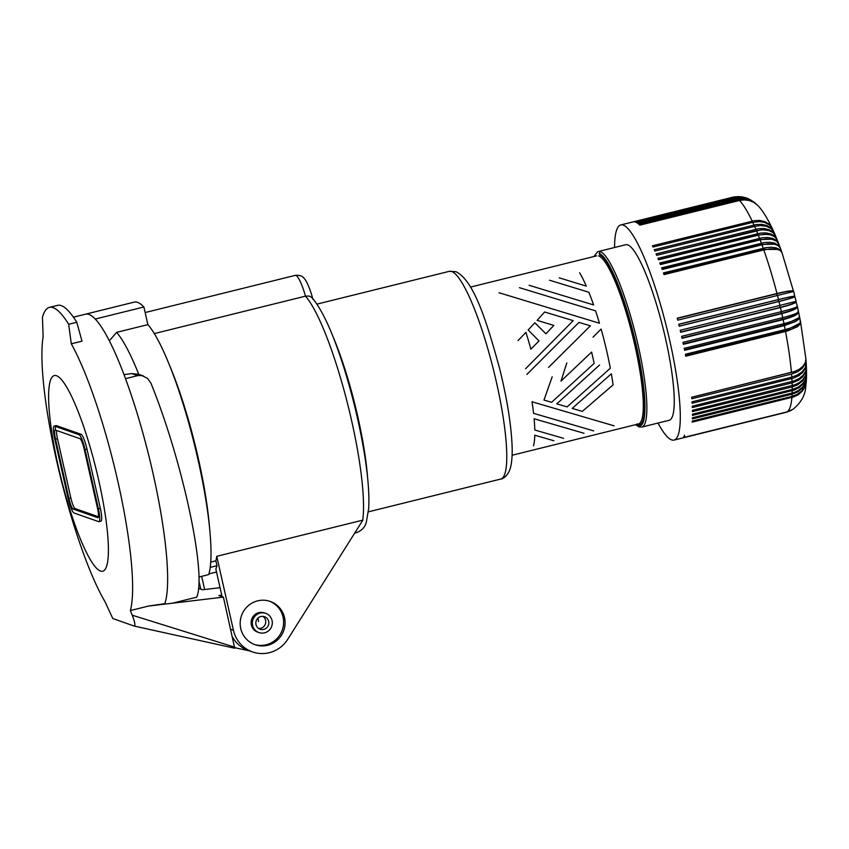 <?xml version="1.0" encoding="UTF-8"?>
<svg xmlns="http://www.w3.org/2000/svg" width="849" height="849" viewBox="0 0 849 849"><rect width="100%" height="100%" fill="white"/><g stroke="black" fill="none" stroke-linecap="round" stroke-linejoin="round"><path stroke-width="1.27" d="M98.951 521.657L100.893 521.18A14.263 2.558 -103.9 0 0 100.331 508.339L86.98 449.089A14.263 2.558 -103.9 0 0 81.005 434.253L56.427 425.625L54.485 426.102A14.263 2.558 -103.9 0 0 54.187 426.081A14.263 2.558 -103.9 0 0 54.729 438.922L68.079 498.172A14.263 2.558 -103.9 0 0 74.065 513.008L98.633 521.636A14.263 2.558 -103.9 0 0 98.951 521.657A14.263 2.558 -103.9 0 0 98.388 508.816L85.038 449.567A14.263 2.558 -103.9 0 0 79.053 434.741L54.485 426.102M97.975 517.71L97.975 517.71A10.188 1.825 -103.9 0 0 97.571 508.53L84.221 449.28A10.188 1.825 -103.9 0 0 79.944 438.689L55.365 430.05M55.164 430.04A10.188 1.825 -103.9 0 0 55.546 439.209L68.896 498.459A10.188 1.825 -103.9 0 0 73.173 509.06L97.752 517.688M57.53 305.364A168.134 30.15 76.1 0 1 76.781 322.27L81.992 341.16L71.295 343.813L68.663 324.276A168.134 30.15 76.1 0 0 53.126 307.646A168.134 30.15 76.1 0 0 49.624 307.327A168.134 30.15 76.1 0 0 42.45 317.293L43.129 336.735A152.852 27.412 -103.9 0 0 57.997 466.727A152.852 27.412 -103.9 0 0 104.968 601.633L112.821 618.55L134.238 626.074C135.49 625.331 134.811 621.701 132.221 615.207L130.364 610.558L148.448 606.08L164.855 603.639A152.852 27.412 -103.9 0 0 143.651 435.824A152.852 27.412 -103.9 0 0 85.558 314.172L134.206 302.127M100.511 571.059A100.787 18.073 76.1 0 1 58.252 466.271A100.787 18.073 76.1 0 1 56.49 375.725A100.787 18.073 76.1 0 1 98.76 480.502A100.787 18.073 76.1 0 1 100.511 571.059M55.514 426.463A14.263 2.558 -103.9 0 0 55.355 429.987M56.596 430.485A10.188 1.825 -103.9 0 0 57.499 438.731L55.546 439.209M57.499 438.731L70.849 497.981A10.188 1.825 -103.9 0 0 75.115 508.572L73.173 509.06M130.364 610.558A152.852 27.412 -103.9 0 0 118.669 485.034A152.852 27.412 -103.9 0 0 71.295 343.813M98.463 516.776L75.115 508.572M68.663 324.276L76.781 322.27M148.448 606.08L223.393 597.112L234.717 648.233L134.238 626.074M221.748 595.191L218.883 595.531L223.393 597.112M198.454 588.357L202.497 589.779L220.061 587.678M234.759 647.67L249.691 650.928M132.221 615.207L234.664 647.161M143.492 376.001L138.758 374.335A135.023 24.207 -103.9 0 0 116.578 332.373L147.864 324.626A135.023 24.207 -103.9 0 1 195.164 447.55A135.023 24.207 -103.9 0 1 208.716 574.582L198.846 577.033M147.864 324.626L143.895 306.988L95.237 319.044A152.852 27.412 -103.9 0 0 85.558 314.172L73.417 317.176M164.855 603.639A152.852 27.412 -103.9 0 0 125.503 378.654L138.154 375.534L141.921 375.566L147.503 378.357L150.91 383.143C182.631 461.071 206.976 574.879 196.66 597.197L172.368 603.215M109.341 340.82L116.578 332.373M124.018 374.653L131.733 373.581L138.748 374.335M143.895 306.988A152.852 27.412 -103.9 0 0 134.142 302.138M154.295 333.593L305.491 296.152L309.238 296.057L312.007 297.649M240.182 622.55A22.923 22.403 -70.6 0 1 270.226 601.442A22.923 22.403 -70.6 0 1 285.073 623.58A22.923 22.403 -70.6 0 1 255.04 644.699A22.923 22.403 -70.6 0 1 240.182 622.55M269.451 601.177A22.923 22.403 -70.6 0 1 256.101 644.9M518.049 340.608L525.913 332.352A86.619 15.537 76.1 0 1 530.88 349.183L539.019 340.895L528.163 329.964L534.859 322.769L545.907 333.784L553.866 325.432L537.077 320.37L544.634 312.007L573.213 320.646L525.573 368.774M258.658 628.472A6.622 6.474 109.4 0 0 262.914 616.374M252.493 651.915L248.396 650.472A30.575 29.874 -70.6 0 1 232.329 636.771M222.088 596.656L215.837 568.947A128.91 23.114 -103.9 0 0 216.994 565.71L215.89 560.807L210.743 562.091M215.89 560.807A124.325 22.297 -103.9 0 0 216.76 556.307L362.884 520.119L287.758 639.276A30.575 29.874 -70.6 0 1 254.212 652.457A30.575 29.874 -70.6 0 1 233.433 630.298L216.76 556.307M258.945 632.579L257.714 632.144A10.188 9.955 -70.6 0 1 258.871 612.66A10.188 9.955 -70.6 0 1 264.453 612.914L265.695 613.349A10.188 9.955 109.4 0 0 252.355 622.497A10.188 9.955 109.4 0 0 264.548 632.834A10.188 9.955 109.4 0 0 265.684 613.339M263.774 629.385A6.622 6.474 109.4 0 0 264.283 616.629A6.622 6.474 109.4 0 0 255.857 622.54A6.622 6.474 109.4 0 0 263.774 629.385M204.63 589.524L201.659 576.333M198.857 580.62L200.788 589.174M210.223 567.387L216.994 565.71M533.501 445.799A86.619 15.537 76.1 0 0 534.785 435.229L553.93 440.748M593.907 256.525L597.622 251.728L625.681 244.724A90.44 16.216 76.1 0 1 665.595 338.889A90.44 16.216 76.1 0 1 669.139 420.297M526.868 374.451L578.976 322.376L590.405 325.814L548.55 367.415M566.824 362.894L560.987 381.105L591.615 352.08A86.619 15.537 76.1 0 1 594.13 363.404L551.585 402.309L543.976 400.059L552.168 376.818M593.026 337.212L601.124 329.041A86.619 15.537 76.1 0 1 610.325 368.233L567.09 406.894L556.785 403.848L599.553 365.028M549.536 280.223L588.866 292.258A86.619 15.537 76.1 0 1 593.6 304.94L529.107 285.285M519.439 287.684L595.595 310.861A86.619 15.537 76.1 0 1 599.447 323.236L499.01 292.735M684.729 436.768L683.997 436.948A110.816 19.877 -103.9 0 1 683.583 436.811L684.676 436.535M684.347 435.113L684.814 437.139A110.816 19.877 -103.9 0 0 685.196 437.171L685.928 436.991M685.896 436.864L684.814 437.139M658.017 423.057A110.816 19.877 -103.9 0 0 674.032 440.079L686.225 437.065A110.816 19.877 -103.9 0 0 686.31 437.044L786.588 412.2M674.032 440.079A110.816 19.877 -103.9 0 0 669.691 340.332A110.816 19.877 -103.9 0 0 620.821 224.932A110.816 19.877 -103.9 0 0 614.538 247.483M579.644 272.773A86.619 15.537 76.1 0 1 586.309 286.134L559.215 277.835M563.609 438.349L534.785 430.008A86.619 15.537 76.1 0 0 534.117 418.759L584.038 433.287M593.706 430.889L533.565 413.346A86.619 15.537 76.1 0 0 532.015 401.779L614.135 425.837M582.308 411.383L572.194 408.401L611.344 373.815A86.619 15.537 76.1 0 1 613.105 384.873L582.308 411.383M799.068 316.157C800.575 318.057 795.545 320.551 783.977 323.639A110.816 19.877 -103.9 0 0 783.139 319.617C794.696 316.486 799.662 313.706 798.049 311.275C799.408 312.506 794.293 314.639 782.714 317.653A110.816 19.877 -103.9 0 0 781.823 313.61L682.076 338.305A110.816 19.877 -103.9 0 0 681.853 337.318A110.816 19.877 -103.9 0 0 681.63 336.331L781.377 311.636C792.977 308.675 798.166 306.924 796.967 306.362C797.498 308.187 792.297 310.522 781.377 313.355L682.002 337.966M781.377 311.636A110.816 19.877 -103.9 0 0 780.443 307.561L680.696 332.267A110.816 19.877 -103.9 0 0 680.229 330.282L795.831 301.427C796.224 302.637 790.95 304.632 780.019 307.434L680.643 332.044M779.976 305.587A110.816 19.877 -103.9 0 0 778.989 301.512L679.242 326.207A110.816 19.877 -103.9 0 0 678.754 324.233L778.501 299.538C790.132 296.715 795.513 295.696 794.643 296.492C794.611 295.961 789.114 297.033 778.162 299.718L678.776 324.329M778.501 299.538A110.816 19.877 -103.9 0 0 777.472 295.473L677.735 320.169A110.816 19.877 -103.9 0 0 677.226 318.195L776.973 293.499C788.615 290.74 794.091 290.093 793.391 291.557C793.21 290.411 787.628 291.154 776.655 293.796L677.279 318.407M776.973 293.499A110.816 19.877 -103.9 0 0 763.803 249.914L664.056 274.609A110.816 19.877 -103.9 0 0 663.451 272.922L766.053 247.632L771.476 247.218L776.156 247.855L779.669 249.479L781.833 252.195M763.198 248.216A110.816 19.877 -103.9 0 0 761.967 244.799L662.22 269.494A110.816 19.877 -103.9 0 0 661.615 267.86L764.217 242.581L769.672 242.252L774.405 243.037L777.992 244.862L780.231 247.77M761.362 243.164A110.816 19.877 -103.9 0 0 760.12 239.864L660.373 264.57A110.816 19.877 -103.9 0 0 659.769 262.999L762.37 237.731L767.857 237.476L772.643 238.399L776.315 240.416L778.607 243.493M759.515 238.293A110.816 19.877 -103.9 0 0 758.263 235.141L658.527 259.847A110.816 19.877 -103.9 0 0 657.922 258.34L760.524 233.082L766.042 232.902L770.881 233.953L774.628 236.171L776.973 239.365M757.658 233.645A110.816 19.877 -103.9 0 0 756.427 230.641L656.68 255.337A110.816 19.877 -103.9 0 0 656.075 253.915L758.688 228.668L764.227 228.551L769.13 229.729L772.951 232.117L775.328 235.385M755.822 229.219A110.816 19.877 -103.9 0 0 754.591 226.375L654.844 251.071A110.816 19.877 -103.9 0 0 654.25 249.723L755.897 224.624L761.532 224.338L766.626 225.431L770.722 227.787L773.662 231.575M753.986 225.027A110.816 19.877 -103.9 0 0 752.766 222.353L653.019 247.048A110.816 19.877 -103.9 0 0 652.435 245.786L754.082 220.698L759.749 220.453L764.885 221.642L769.056 224.157L771.996 227.935M752.172 221.09A110.816 19.877 -103.9 0 0 739.447 200.481L639.711 225.187A110.816 19.877 -103.9 0 0 639.233 224.709L739.925 199.791L748.616 200.035L753.074 201.818L756.862 204.609M738.97 200.003A110.816 19.877 -103.9 0 0 738.014 199.144L638.268 223.849A110.816 19.877 -103.9 0 0 637.811 223.478L738.513 198.57L746.282 198.602L754.029 202.158M737.558 198.783A110.816 19.877 -103.9 0 0 736.635 198.146L636.899 222.841A110.816 19.877 -103.9 0 0 636.463 222.587L737.165 197.679L743.989 197.552L750.484 199.802M736.2 197.891A110.816 19.877 -103.9 0 0 735.34 197.477L635.593 222.183A110.816 19.877 -103.9 0 0 635.179 222.035L735.881 197.127L740.784 196.788L745.783 197.743M734.926 197.339A110.816 19.877 -103.9 0 0 734.109 197.159L634.362 221.854A110.816 19.877 -103.9 0 0 633.98 221.822L733.727 197.127L739.564 196.575M733.727 197.127A110.816 19.877 -103.9 0 0 732.963 197.17L633.216 221.865A110.816 19.877 -103.9 0 0 632.951 221.929A110.816 19.877 -103.9 0 0 632.866 221.95M732.602 197.244L633.036 221.907M786.057 412.338A110.816 19.877 -103.9 0 0 786.758 412.062L687.021 436.768A110.816 19.877 -103.9 0 0 687.35 436.577L787.087 411.882L793.21 409.197M786.758 412.062L791.321 410.311M806.55 374.6L805.404 379.514L802.623 383.642L798.431 386.974L792.223 389.479A110.816 19.877 -103.9 0 0 792.202 386.911L692.455 411.606A110.816 19.877 -103.9 0 0 692.434 410.311L794.972 384.756L799.174 382.676L803.165 379.301L805.68 375.237L806.529 370.928M792.202 386.911L797.604 384.83L802.613 380.957L805.393 376.723L806.529 371.342M792.223 389.479L692.476 414.185A110.816 19.877 -103.9 0 1 692.466 415.394L794.091 390.137L799.206 387.6L803.196 383.928L805.712 379.439L806.539 375.025M806.274 381.551L804.831 386.677L801.796 390.954L797.391 394.297L791.99 396.409A110.816 19.877 -103.9 0 0 792.117 394.201L692.37 418.907A110.816 19.877 -103.9 0 0 692.413 417.782L794.038 392.535L798.368 390.54L802.57 387.102L805.34 382.835L806.465 378.134M792.117 394.201L797.508 392.068L801.923 388.672L805.319 383.504L806.444 378.58M791.99 396.409L692.243 421.104A110.816 19.877 -103.9 0 1 692.168 422.133L793.794 396.876L798.134 394.785L802.337 391.124L805.139 386.507L806.242 382.008M792.181 385.616A110.816 19.877 -103.9 0 0 792.096 382.867L798.304 380.363L802.496 377.052L805.584 372.223L806.423 367.511M792.096 382.867L692.349 407.562A110.816 19.877 -103.9 0 0 692.285 406.193L793.911 380.957L799.026 378.612L803.027 375.354L805.552 371.459L806.401 367.108M806.189 363.139L805.33 367.468L802.22 371.745L797.19 375.173L791.788 377.126A110.816 19.877 -103.9 0 0 791.555 374.059L691.818 398.754A110.816 19.877 -103.9 0 0 691.691 397.226L794.229 371.692L799.196 369.326L802.995 366.216L805.287 362.64L805.892 359.021M791.555 374.059L797.773 371.65L801.976 368.551L805.085 364.104L805.924 359.424M795.163 371.342L691.691 397.268M791.788 377.126L692.041 401.821A110.816 19.877 -103.9 0 1 692.137 403.275L793.751 378.038L798.867 375.651L802.857 372.297L805.383 368.275L806.221 363.542M781.823 313.61C793.391 310.532 798.442 308.123 796.967 306.362M782.714 317.653L682.967 342.359A110.816 19.877 -103.9 0 1 683.392 344.323L783.139 319.617M782.354 317.749A18.317 3.29 76.1 0 1 782.491 318.386A18.317 3.29 76.1 0 1 782.672 319.256L683.296 343.866M798.049 311.275C798.707 313.727 793.582 316.38 782.672 319.256M800.023 320.975C801.668 323.554 796.712 326.419 785.166 329.571A110.816 19.877 -103.9 0 0 784.37 325.591L684.634 350.287A110.816 19.877 -103.9 0 0 684.23 348.345L783.977 323.639M784.37 325.591L795.64 321.484L798.75 319.213L799.631 317.155M799.164 317.653L783.882 325.114L684.517 349.724M785.166 329.571L685.419 354.266A110.816 19.877 -103.9 0 1 685.79 356.187L787.416 330.993L797.317 326.78L800.076 324.233L800.628 322.217M783.606 323.734A18.317 3.29 76.1 0 1 783.712 324.244A18.317 3.29 76.1 0 1 783.882 325.114M781.016 311.721A18.317 3.29 76.1 0 1 781.186 312.474A18.317 3.29 76.1 0 1 781.377 313.355M780.443 307.561C792.021 304.558 797.158 302.509 795.831 301.427M797.349 306.521L796.044 301.522M779.605 305.672A18.317 3.29 76.1 0 1 779.817 306.542A18.317 3.29 76.1 0 1 780.019 307.434M777.472 295.473L793.391 291.557M793.719 291.472L794.802 296.397M776.655 293.796A18.317 3.29 76.1 0 1 776.888 294.677A18.317 3.29 76.1 0 1 777.111 295.558M782.003 252.684L793.528 291.419M758.263 235.141L764.832 234.228L770.605 234.855L774.426 236.553L777.122 239.736M771.444 239.185L759.537 239.609L660.235 264.198M760.12 239.864L766.658 238.898L772.378 239.376L776.623 241.222L778.756 243.865M761.967 244.799L768.483 243.78L774.15 244.088L778.3 245.701L780.369 248.141M777.875 249.426L763.155 249.351L663.822 273.951M774.893 244.257L761.341 244.385A18.317 3.29 76.1 0 1 761.542 244.894M761.341 244.385L662.029 268.974M767.241 234.292L757.722 235.046A18.317 3.29 76.1 0 1 757.807 235.258M757.722 235.046L658.442 259.624M756.427 230.641L763.007 229.782L768.844 230.546L772.739 232.435L775.477 235.757M761.373 229.846L656.648 255.273M752.766 222.353L759.388 221.578L764.556 222.364L769.385 224.858L772.166 228.307M735.34 197.477L741.177 196.926L747.237 198.263M736.635 198.146L745.337 197.955L749.9 199.515L754.103 202.221M738.014 199.144L746.685 198.931L754.697 202.688M734.109 197.159L741.655 196.777M732.963 197.17L734.597 196.841M739.447 200.481L744.286 199.876L749.03 200.449L753.424 202.168L757.35 205.087M754.591 226.375L760.269 225.569L766.307 226.227L771.051 228.53L773.832 231.947M763.803 249.914L770.298 248.831L775.912 248.99L779.976 250.349L781.961 252.567M763.155 249.351A18.317 3.29 76.1 0 1 763.389 250.009M778.989 301.512C790.589 298.572 795.8 296.895 794.643 296.492C794.887 297.076 789.538 298.742 778.597 301.491L679.221 326.101M796.16 301.384L794.834 296.513M778.162 299.718A18.317 3.29 76.1 0 1 778.384 300.599A18.317 3.29 76.1 0 1 778.597 301.491M799.991 323.214L785.028 330.908L685.663 355.519M784.784 329.656A18.317 3.29 76.1 0 1 784.858 330.049A18.317 3.29 76.1 0 1 785.028 330.908M600.296 251.644L599.161 253.49L600.296 251.644A90.44 16.216 76.1 0 1 638.215 345.67A90.44 16.216 76.1 0 1 641.748 427.079M599.161 253.49A88.912 15.94 76.1 0 1 636.453 345.925A88.912 15.94 76.1 0 1 638.002 425.805L639.796 426.93M638.002 425.805L638.947 426.888L641.78 427.079L669.161 420.297M100.331 508.339L98.388 508.816M70.849 497.981L68.896 498.459M81.005 434.253L79.053 434.741M86.98 449.089L85.038 449.567M137.634 375.651L131.733 373.581M362.725 520.161A124.325 22.297 -103.9 0 0 347.039 401.609A124.325 22.297 -103.9 0 0 305.491 296.152A28.028 5.03 -103.9 0 0 294.964 275.511M500.772 479.048A106.995 19.187 -103.9 0 0 496.548 382.75A106.995 19.187 -103.9 0 0 451.679 271.51A106.995 19.187 -103.9 0 0 449.333 271.33L455.881 271.701C473.604 280.106 486.424 320.2 499.753 369.039C507.076 398.977 511.183 424.542 512.085 445.736C512.425 454.47 511.936 461.591 510.61 467.109C508.424 475.907 502.449 479.261 500.772 479.048L368.413 511.83M367.575 477.446A106.995 19.187 -103.9 0 0 357.885 417.082A106.995 19.187 -103.9 0 0 332.277 334.909M599.447 254.721A87.638 15.717 76.1 0 1 636.198 345.84A87.638 15.717 76.1 0 1 637.716 424.574A1.019 0.998 -70.6 0 0 637.09 423.853M258.478 621.617L258.085 618.019M209.47 526.783A124.325 22.297 -103.9 0 0 169.418 365.059M233.433 630.298L230.641 629.321M792.159 393.087A110.816 19.877 -103.9 0 0 792.213 390.689M791.427 372.531A110.816 19.877 -103.9 0 0 785.527 331.492M792.032 381.488A110.816 19.877 -103.9 0 0 791.873 378.58M787.087 411.882A110.816 19.877 -103.9 0 0 791.915 397.438M598.694 255.952A86.619 15.537 76.1 0 1 633.874 341.086A86.619 15.537 76.1 0 1 638.427 423.969L512.096 455.255M54.166 426.081L56.108 425.604M57.552 305.364L49.433 307.37M234.727 648.233L134.312 626.084M145.147 312.549L295.261 275.373C299.209 274.97 302.021 275.829 303.709 277.941C306.754 280.435 311.116 291.642 312.803 299.198M596.794 255.814L470.452 287.1M354.723 533.066L356.527 532.62C361.823 530.561 365.081 527.144 366.28 522.368L368.689 508.413C369.485 494.267 367.978 475.536 364.157 452.241C359.679 425.391 353.301 398.414 345.034 371.3C333.837 334.952 322.79 310.352 311.88 297.5M208.928 573.892L216.527 572.014M635.551 424.68L638.947 426.888M632.951 221.929L620.789 224.943M791.056 410.449L786.535 412.221M806.529 371.087L806.55 374.345M806.55 374.759L806.476 377.879M806.465 378.304L806.295 381.275M806.412 367.267L806.518 370.684M805.903 359.212L806.179 362.926M797.423 306.882L798.474 311.636M798.548 311.997L799.546 316.73M799.609 317.08L800.543 321.771M777.185 239.885L778.671 243.663M778.809 244.003L780.284 247.929M780.411 248.279L781.887 252.333M775.551 235.926L777.047 239.545M772.261 228.508L773.757 231.788M747.056 198.188L750.431 199.78M754.782 202.762L756.99 204.736M741.336 196.735L745.56 197.668M734.449 196.862L739.246 196.565M772.102 228.158C764.949 213.332 760.142 207.761 757.488 205.225M773.917 232.138L775.413 235.576M805.881 358.83L800.607 322.132M806.21 363.308L806.401 366.885M792.934 409.367C801.18 402.649 805.468 394.891 805.797 386.072L806.263 381.721M316.974 304.112L449.333 271.33"/></g></svg>
